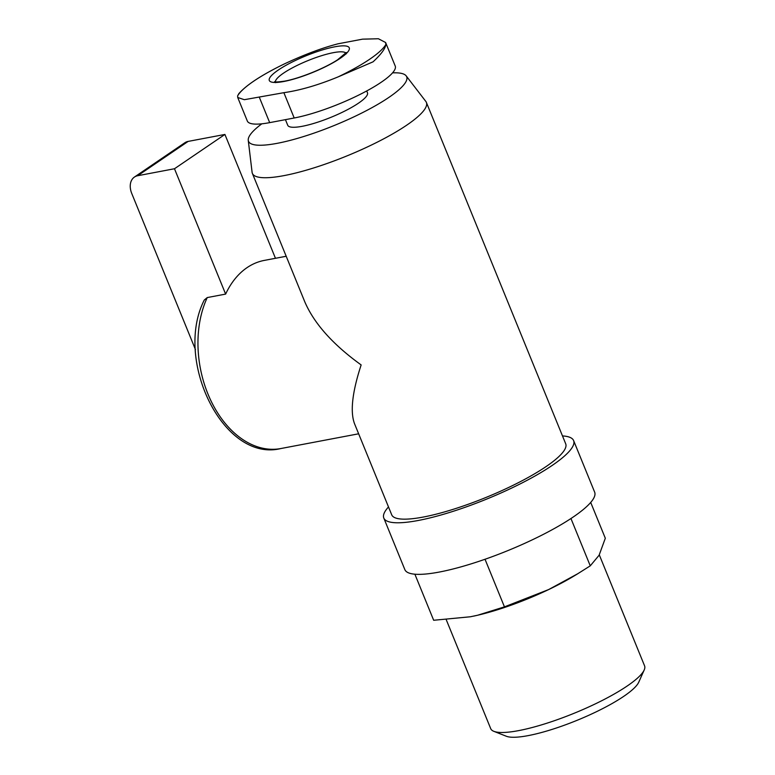 <?xml version="1.0" encoding="UTF-8"?>
<svg xmlns="http://www.w3.org/2000/svg" width="775" height="775" viewBox="0 0 775 775"><rect width="100%" height="100%" fill="white"/><g stroke="black" fill="none" stroke-linecap="round" stroke-linejoin="round"><path stroke-width="1.16" d="M195.465 349.603L131.769 193.517A17.089 11.964 55.8 0 1 134.414 177.068L184.847 142.755A17.089 11.964 55.8 0 1 188.141 141.408L224.915 134.443L275.464 258.298M134.414 177.068A17.089 11.964 55.8 0 1 137.708 175.722L174.482 168.747L225.632 294.093L207.245 297.571L204.3 300.002M252.379 173.397L304.769 301.775C314.117 323.524 332.911 344.565 361.14 364.918C352.286 392.043 350.067 411.593 354.475 423.586L391.714 514.823A93.959 19.54 157.8 0 0 423.228 517.061A93.959 19.54 157.8 0 0 519.289 482.205A93.959 19.54 157.8 0 0 565.702 443.813L426.376 102.397A93.959 19.54 157.8 0 1 379.963 140.779A93.959 19.54 157.8 0 1 283.902 175.634A93.959 19.54 157.8 0 1 252.379 173.397A93.959 19.54 157.8 0 1 252.098 172.312L248.252 140.314A85.424 17.757 157.8 0 1 261.824 123.816M225.632 294.093A93.959 64.189 -100.7 0 1 264.285 260.41L286.198 256.263M392.547 72.86A85.424 17.757 157.8 0 1 406.168 75.863L425.814 101.418A93.959 19.54 157.8 0 1 426.376 102.397M283.786 81.501A43.187 8.98 157.8 0 1 295.198 60.566A43.187 8.98 157.8 0 1 348.866 50.394A43.187 8.98 157.8 0 1 283.786 81.501M238.816 93.649L237.615 95.916L237.731 97.485L244.319 99.694L283.873 92.68C300.138 90.346 318.263 85.066 338.229 76.841L373.046 61.835C381.126 54.337 385.398 48.534 385.863 44.437L385.601 42.499L378.384 38.75L362.545 39.157L338.036 43.807C322.448 47.827 304.856 54.395 285.258 63.502L284.212 63.996C261.747 74.923 246.615 84.814 238.826 93.659M385.611 42.499L395.231 66.049A66.631 13.853 157.8 0 1 362.312 93.271A66.631 13.853 157.8 0 1 294.2 117.994L269.681 122.634A66.631 13.853 157.8 0 1 247.332 121.045L237.722 97.495M414.877 574.197L433.671 620.271L470.367 616.774L477.603 615.243L504.448 606.864L548.661 589.562A85.424 17.757 157.8 0 1 477.972 615.156A85.424 17.757 157.8 0 1 473.506 616.154M577.753 573.752L574.275 575.854A85.424 17.757 157.8 0 1 548.661 589.562L577.743 573.742L590.259 565.847L599.094 555.249L605.314 538.247L590.705 502.442M599.298 554.881L644.577 665.851A83.099 17.273 157.8 0 1 644.209 669.968L638.736 682.223A73.17 15.209 157.8 0 1 596.304 711.779A73.17 15.209 157.8 0 1 528.114 735.63A73.17 15.209 157.8 0 1 506.337 736.25L493.849 731.329A83.099 17.273 157.8 0 1 490.711 728.645L446.264 619.748M644.209 669.968A83.099 17.273 157.8 0 1 596.023 703.545A83.099 17.273 157.8 0 1 518.582 730.631A83.099 17.273 157.8 0 1 493.849 731.329M562.485 435.928A102.503 21.312 157.8 0 1 573.616 440.588A102.503 21.312 157.8 0 1 522.98 482.467A102.503 21.312 157.8 0 1 418.19 520.49A102.503 21.312 157.8 0 1 383.799 518.049A102.503 21.312 157.8 0 1 388.498 506.937M383.799 518.049L404.85 569.625A102.503 21.312 -22.2 0 0 439.231 572.066A102.503 21.312 -22.2 0 0 544.031 534.033A102.503 21.312 -22.2 0 0 594.658 492.164L573.616 440.588M406.168 75.863A85.424 17.757 157.8 0 1 366.478 110.612A85.424 17.757 157.8 0 1 277.159 143.336A85.424 17.757 157.8 0 1 248.252 140.314M366.72 90.956L367.457 92.758A43.051 8.951 157.8 0 1 346.192 110.341A43.051 8.951 157.8 0 1 302.173 126.315A43.051 8.951 157.8 0 1 287.738 125.288L285.433 119.65M485.024 559.259L504.448 606.864M570.952 518.523L590.259 565.847M224.915 134.443L174.482 168.747M358.651 433.797L280.889 448.531A93.959 64.189 -100.7 0 1 211.333 401.576A93.959 64.189 -100.7 0 1 207.245 297.571M385.863 44.437A80.891 16.817 157.8 0 1 338.229 76.841M237.615 95.916A80.891 16.817 157.8 0 1 285.258 63.502M275.416 81.888A38.14 7.934 157.8 0 1 307.849 60.644A38.14 7.934 157.8 0 1 345.892 53.126M269.681 122.634L259.354 97.33M294.2 117.994L283.873 92.68M188.141 141.408L137.708 175.722M280.889 448.531C223.704 462.82 173.503 360.249 204.29 299.993M275.668 82.663L274.699 81.743C274.902 81.259 272.18 82.896 284.725 81.113C299.218 78.556 324.473 68.423 337.542 59.84L346.289 52.526L346.251 53.863"/></g></svg>
